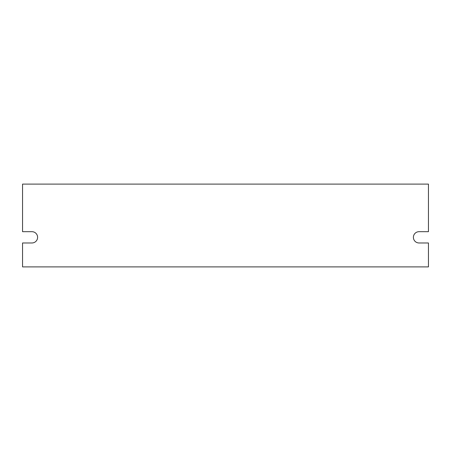 <?xml version="1.0" encoding="UTF-8"?>
<svg xmlns="http://www.w3.org/2000/svg" width="451" height="451" viewBox="0 0 451 451"><rect width="100%" height="100%" fill="white"/><g stroke="black" fill="none" stroke-linecap="round" stroke-linejoin="round"><path stroke-width="0.68" d="M428.45 184.104L22.55 184.104L22.55 231.684L31.959 231.684A5.643 5.643 0 0 1 37.602 237.327A5.643 5.643 0 0 1 31.959 242.971L22.55 242.971L22.55 266.896L428.45 266.896L428.45 242.971L419.041 242.971A5.643 5.643 0 0 1 413.398 237.327A5.643 5.643 0 0 1 419.041 231.684L428.45 231.684L428.45 184.104"/></g></svg>
